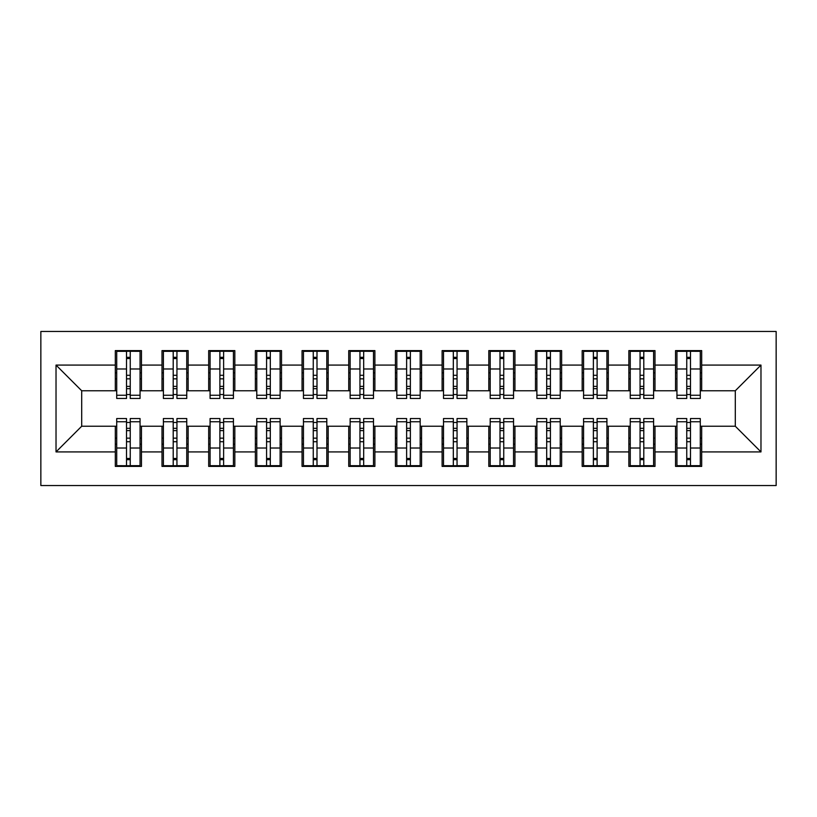 <?xml version="1.0" encoding="UTF-8"?>
<svg xmlns="http://www.w3.org/2000/svg" width="817" height="817" viewBox="0 0 817 817"><rect width="100%" height="100%" fill="white"/><g stroke="black" fill="none" stroke-linecap="round" stroke-linejoin="round"><path stroke-width="1.23" d="M40.85 485.533L776.15 485.533L776.15 331.467L40.85 331.467L40.85 485.533M686.75 378.853L690.477 378.853L686.75 378.853M690.477 438.147L686.75 438.147L690.477 438.147M640.058 378.853L643.796 378.853L640.058 378.853M643.796 438.147L640.058 438.147L643.796 438.147M593.377 378.853L597.115 378.853L593.377 378.853M597.115 438.147L593.377 438.147L597.115 438.147M546.685 378.853L550.423 378.853L546.685 378.853M550.423 438.147L546.685 438.147L550.423 438.147M500.004 378.853L503.742 378.853L500.004 378.853M503.742 438.147L500.004 438.147L503.742 438.147M453.323 378.853L457.05 378.853L453.323 378.853M457.05 438.147L453.323 438.147L457.05 438.147M406.631 378.853L410.369 378.853L406.631 378.853M410.369 438.147L406.631 438.147L410.369 438.147M359.95 378.853L363.677 378.853L359.95 378.853M363.677 438.147L359.95 438.147L363.677 438.147M313.258 378.853L316.996 378.853L313.258 378.853M316.996 438.147L313.258 438.147L316.996 438.147M266.577 378.853L270.315 378.853L266.577 378.853M270.315 438.147L266.577 438.147L270.315 438.147M219.885 378.853L223.623 378.853L219.885 378.853M223.623 438.147L219.885 438.147L223.623 438.147M173.204 378.853L176.942 378.853L173.204 378.853M176.942 438.147L173.204 438.147L176.942 438.147M116.719 390.761L81.7 390.761L56.026 365.087L56.026 451.913L115.309 451.913L115.309 466.395L141.453 466.395L141.453 451.913L162.001 451.913L162.001 466.395L188.145 466.395L188.145 451.913L208.682 451.913L208.682 466.395L234.826 466.395L234.826 451.913L255.374 451.913L255.374 466.395L281.518 466.395L281.518 451.913L302.055 451.913L302.055 466.395L328.199 466.395L328.199 451.913L348.747 451.913L348.747 466.395L374.891 466.395L374.891 451.913L395.428 451.913L395.428 466.395L421.572 466.395L421.572 451.913L442.109 451.913L442.109 466.395L468.253 466.395L468.253 451.913L488.801 451.913L488.801 466.395L514.945 466.395L514.945 451.913L535.482 451.913L535.482 466.395L561.626 466.395L561.626 451.913L582.174 451.913L582.174 466.395L608.318 466.395L608.318 451.913L628.855 451.913L628.855 466.395L654.999 466.395L654.999 451.913L675.547 451.913L675.547 466.395L701.691 466.395L701.691 426.239L735.3 426.239L735.3 390.761L700.281 390.761M56.026 365.087L115.309 365.087L115.309 390.761M735.3 390.761L760.974 365.087L701.691 365.087L701.691 350.605L675.547 350.605L675.547 365.087L654.999 365.087L654.999 350.605L628.855 350.605L628.855 365.087L608.318 365.087L608.318 350.605L582.174 350.605L582.174 365.087L561.626 365.087L561.626 350.605L535.482 350.605L535.482 365.087L514.945 365.087L514.945 350.605L488.801 350.605L488.801 365.087L468.253 365.087L468.253 350.605L442.109 350.605L442.109 365.087L421.572 365.087L421.572 350.605L395.428 350.605L395.428 365.087L374.891 365.087L374.891 350.605L348.747 350.605L348.747 365.087L328.199 365.087L328.199 350.605L302.055 350.605L302.055 365.087L281.518 365.087L281.518 350.605L255.374 350.605L255.374 365.087L234.826 365.087L234.826 350.605L208.682 350.605L208.682 365.087L188.145 365.087L188.145 350.605L162.001 350.605L162.001 365.087L141.453 365.087L141.453 350.605L115.309 350.605L115.309 365.087M760.974 365.087L760.974 451.913L701.691 451.913M654.999 451.913L654.999 426.239L676.946 426.239M675.547 451.913L675.547 426.239M701.691 365.087L701.691 390.761M608.318 451.913L608.318 426.239L630.254 426.239M628.855 451.913L628.855 426.239M675.547 365.087L675.547 390.761L653.6 390.761M654.999 365.087L654.999 390.761M561.626 451.913L561.626 426.239L583.573 426.239M582.174 451.913L582.174 426.239M628.855 365.087L628.855 390.761L606.919 390.761M608.318 365.087L608.318 390.761M514.945 451.913L514.945 426.239L536.881 426.239M535.482 451.913L535.482 426.239M582.174 365.087L582.174 390.761L560.227 390.761M561.626 365.087L561.626 390.761M468.253 451.913L468.253 426.239L490.2 426.239M488.801 451.913L488.801 426.239M535.482 365.087L535.482 390.761L513.546 390.761M514.945 365.087L514.945 390.761M421.572 451.913L421.572 426.239L443.519 426.239M442.109 451.913L442.109 426.239M488.801 365.087L488.801 390.761L466.854 390.761M468.253 365.087L468.253 390.761M374.891 451.913L374.891 426.239L396.827 426.239M395.428 451.913L395.428 426.239M442.109 365.087L442.109 390.761L420.173 390.761M421.572 365.087L421.572 390.761M328.199 451.913L328.199 426.239L350.146 426.239M348.747 451.913L348.747 426.239M395.428 365.087L395.428 390.761L373.481 390.761M374.891 365.087L374.891 390.761M281.518 451.913L281.518 426.239L303.454 426.239M302.055 451.913L302.055 426.239M348.747 365.087L348.747 390.761L326.8 390.761M328.199 365.087L328.199 390.761M234.826 451.913L234.826 426.239L256.773 426.239M255.374 451.913L255.374 426.239M302.055 365.087L302.055 390.761L280.119 390.761M281.518 365.087L281.518 390.761M188.145 451.913L188.145 426.239L210.081 426.239M208.682 451.913L208.682 426.239M255.374 365.087L255.374 390.761L233.427 390.761M234.826 365.087L234.826 390.761M141.453 451.913L141.453 426.239L163.4 426.239M162.001 451.913L162.001 426.239M208.682 365.087L208.682 390.761L186.746 390.761M188.145 365.087L188.145 390.761M126.523 378.853L130.25 378.853L126.523 378.853M130.25 438.147L126.523 438.147L130.25 438.147M56.026 451.913L81.7 426.239L116.719 426.239M115.309 451.913L115.309 426.239M162.001 365.087L162.001 390.761L140.054 390.761M141.453 365.087L141.453 390.761M81.7 390.761L81.7 426.239M676.946 390.761L675.547 390.761M630.254 390.761L628.855 390.761M583.573 390.761L582.174 390.761M536.881 390.761L535.482 390.761M490.2 390.761L488.801 390.761M443.519 390.761L442.109 390.761M396.827 390.761L395.428 390.761M350.146 390.761L348.747 390.761M303.454 390.761L302.055 390.761M256.773 390.761L255.374 390.761M210.081 390.761L208.682 390.761M163.4 390.761L162.001 390.761M140.054 426.239L141.453 426.239M186.746 426.239L188.145 426.239M233.427 426.239L234.826 426.239M280.119 426.239L281.518 426.239M326.8 426.239L328.199 426.239M373.481 426.239L374.891 426.239M420.173 426.239L421.572 426.239M466.854 426.239L468.253 426.239M513.546 426.239L514.945 426.239M560.227 426.239L561.626 426.239M606.919 426.239L608.318 426.239M653.6 426.239L654.999 426.239M700.281 426.239L701.691 426.239M760.974 451.913L735.3 426.239M116.719 351.075L140.054 351.075L116.719 351.075L116.719 398.461L126.523 398.461L126.523 351.259L140.054 351.32L140.054 398.461L130.25 398.461L130.25 351.32M126.523 357.325L130.25 357.325M126.523 394.54L130.25 394.54M130.25 388.678L126.523 388.678M126.523 386.38L130.25 386.38M141.453 372.787L140.054 372.787M141.453 378.853L140.054 378.853M116.719 372.787L115.309 372.787M116.719 378.853L115.309 378.853M140.054 465.925L116.719 465.925L140.054 465.925L140.054 418.539L130.25 418.539L130.25 465.741L116.719 465.68L116.719 418.539L126.523 418.539L126.523 465.68M130.25 459.675L126.523 459.675M130.25 422.46L126.523 422.46M126.523 428.322L130.25 428.322M130.25 430.62L126.523 430.62M115.309 444.213L116.719 444.213M115.309 438.147L116.719 438.147M140.054 444.213L141.453 444.213M140.054 438.147L141.453 438.147M163.4 351.075L186.746 351.075L163.4 351.075L163.4 398.461L173.204 398.461L173.204 351.259L186.746 351.32L186.746 398.461L176.942 398.461L176.942 351.32M173.204 357.325L176.942 357.325M173.204 394.54L176.942 394.54M176.942 388.678L173.204 388.678M173.204 386.38L176.942 386.38M188.145 372.787L186.746 372.787M188.145 378.853L186.746 378.853M163.4 372.787L162.001 372.787M163.4 378.853L162.001 378.853M210.081 351.075L233.427 351.075L210.081 351.075L210.081 398.461L219.885 398.461L219.885 351.259L233.427 351.32L233.427 398.461L223.623 398.461L223.623 351.32M219.885 357.325L223.623 357.325M219.885 394.54L223.623 394.54M223.623 388.678L219.885 388.678M219.885 386.38L223.623 386.38M234.826 372.787L233.427 372.787M234.826 378.853L233.427 378.853M210.081 372.787L208.682 372.787M210.081 378.853L208.682 378.853M256.773 351.075L280.119 351.075L256.773 351.075L256.773 398.461L266.577 398.461L266.577 351.259L280.119 351.32L280.119 398.461L270.315 398.461L270.315 351.32M266.577 357.325L270.315 357.325M266.577 394.54L270.315 394.54M270.315 388.678L266.577 388.678M266.577 386.38L270.315 386.38M281.518 372.787L280.119 372.787M281.518 378.853L280.119 378.853M256.773 372.787L255.374 372.787M256.773 378.853L255.374 378.853M303.454 351.075L326.8 351.075L303.454 351.075L303.454 398.461L313.258 398.461L313.258 351.259L326.8 351.32L326.8 398.461L316.996 398.461L316.996 351.32M313.258 357.325L316.996 357.325M313.258 394.54L316.996 394.54M316.996 388.678L313.258 388.678M313.258 386.38L316.996 386.38M328.199 372.787L326.8 372.787M328.199 378.853L326.8 378.853M303.454 372.787L302.055 372.787M303.454 378.853L302.055 378.853M186.746 465.925L163.4 465.925L186.746 465.925L186.746 418.539L176.942 418.539L176.942 465.741L163.4 465.68L163.4 418.539L173.204 418.539L173.204 465.68M176.942 459.675L173.204 459.675M176.942 422.46L173.204 422.46M173.204 428.322L176.942 428.322M176.942 430.62L173.204 430.62M162.001 444.213L163.4 444.213M162.001 438.147L163.4 438.147M186.746 444.213L188.145 444.213M186.746 438.147L188.145 438.147M233.427 465.925L210.081 465.925L233.427 465.925L233.427 418.539L223.623 418.539L223.623 465.741L210.081 465.68L210.081 418.539L219.885 418.539L219.885 465.68M223.623 459.675L219.885 459.675M223.623 422.46L219.885 422.46M219.885 428.322L223.623 428.322M223.623 430.62L219.885 430.62M208.682 444.213L210.081 444.213M208.682 438.147L210.081 438.147M233.427 444.213L234.826 444.213M233.427 438.147L234.826 438.147M280.119 465.925L256.773 465.925L280.119 465.925L280.119 418.539L270.315 418.539L270.315 465.741L256.773 465.68L256.773 418.539L266.577 418.539L266.577 465.68M270.315 459.675L266.577 459.675M270.315 422.46L266.577 422.46M266.577 428.322L270.315 428.322M270.315 430.62L266.577 430.62M255.374 444.213L256.773 444.213M255.374 438.147L256.773 438.147M280.119 444.213L281.518 444.213M280.119 438.147L281.518 438.147M326.8 465.925L303.454 465.925L326.8 465.925L326.8 418.539L316.996 418.539L316.996 465.741L303.454 465.68L303.454 418.539L313.258 418.539L313.258 465.68M316.996 459.675L313.258 459.675M316.996 422.46L313.258 422.46M313.258 428.322L316.996 428.322M316.996 430.62L313.258 430.62M302.055 444.213L303.454 444.213M302.055 438.147L303.454 438.147M326.8 444.213L328.199 444.213M326.8 438.147L328.199 438.147M350.146 351.075L373.481 351.075L350.146 351.075L350.146 398.461L359.95 398.461L359.95 351.259L373.481 351.32L373.481 398.461L363.677 398.461L363.677 351.32M359.95 357.325L363.677 357.325M359.95 394.54L363.677 394.54M363.677 388.678L359.95 388.678M359.95 386.38L363.677 386.38M374.891 372.787L373.481 372.787M374.891 378.853L373.481 378.853M350.146 372.787L348.747 372.787M350.146 378.853L348.747 378.853M373.481 465.925L350.146 465.925L373.481 465.925L373.481 418.539L363.677 418.539L363.677 465.741L350.146 465.68L350.146 418.539L359.95 418.539L359.95 465.68M363.677 459.675L359.95 459.675M363.677 422.46L359.95 422.46M359.95 428.322L363.677 428.322M363.677 430.62L359.95 430.62M348.747 444.213L350.146 444.213M348.747 438.147L350.146 438.147M373.481 444.213L374.891 444.213M373.481 438.147L374.891 438.147M396.827 351.075L420.173 351.075L396.827 351.075L396.827 398.461L406.631 398.461L406.631 351.259L420.173 351.32L420.173 398.461L410.369 398.461L410.369 351.32M406.631 357.325L410.369 357.325M406.631 394.54L410.369 394.54M410.369 388.678L406.631 388.678M406.631 386.38L410.369 386.38M421.572 372.787L420.173 372.787M421.572 378.853L420.173 378.853M396.827 372.787L395.428 372.787M396.827 378.853L395.428 378.853M420.173 465.925L396.827 465.925L420.173 465.925L420.173 418.539L410.369 418.539L410.369 465.741L396.827 465.68L396.827 418.539L406.631 418.539L406.631 465.68M410.369 459.675L406.631 459.675M410.369 422.46L406.631 422.46M406.631 428.322L410.369 428.322M410.369 430.62L406.631 430.62M395.428 444.213L396.827 444.213M395.428 438.147L396.827 438.147M420.173 444.213L421.572 444.213M420.173 438.147L421.572 438.147M443.519 351.075L466.854 351.075L443.519 351.075L443.519 398.461L453.323 398.461L453.323 351.259L466.854 351.32L466.854 398.461L457.05 398.461L457.05 351.32M453.323 357.325L457.05 357.325M453.323 394.54L457.05 394.54M457.05 388.678L453.323 388.678M453.323 386.38L457.05 386.38M468.253 372.787L466.854 372.787M468.253 378.853L466.854 378.853M443.519 372.787L442.109 372.787M443.519 378.853L442.109 378.853M466.854 465.925L443.519 465.925L466.854 465.925L466.854 418.539L457.05 418.539L457.05 465.741L443.519 465.68L443.519 418.539L453.323 418.539L453.323 465.68M457.05 459.675L453.323 459.675M457.05 422.46L453.323 422.46M453.323 428.322L457.05 428.322M457.05 430.62L453.323 430.62M442.109 444.213L443.519 444.213M442.109 438.147L443.519 438.147M466.854 444.213L468.253 444.213M466.854 438.147L468.253 438.147M490.2 351.075L513.546 351.075L490.2 351.075L490.2 398.461L500.004 398.461L500.004 351.259L513.546 351.32L513.546 398.461L503.742 398.461L503.742 351.32M500.004 357.325L503.742 357.325M500.004 394.54L503.742 394.54M503.742 388.678L500.004 388.678M500.004 386.38L503.742 386.38M514.945 372.787L513.546 372.787M514.945 378.853L513.546 378.853M490.2 372.787L488.801 372.787M490.2 378.853L488.801 378.853M513.546 465.925L490.2 465.925L513.546 465.925L513.546 418.539L503.742 418.539L503.742 465.741L490.2 465.68L490.2 418.539L500.004 418.539L500.004 465.68M503.742 459.675L500.004 459.675M503.742 422.46L500.004 422.46M500.004 428.322L503.742 428.322M503.742 430.62L500.004 430.62M488.801 444.213L490.2 444.213M488.801 438.147L490.2 438.147M513.546 444.213L514.945 444.213M513.546 438.147L514.945 438.147M536.881 351.075L560.227 351.075L536.881 351.075L536.881 398.461L546.685 398.461L546.685 351.259L560.227 351.32L560.227 398.461L550.423 398.461L550.423 351.32M546.685 357.325L550.423 357.325M546.685 394.54L550.423 394.54M550.423 388.678L546.685 388.678M546.685 386.38L550.423 386.38M561.626 372.787L560.227 372.787M561.626 378.853L560.227 378.853M536.881 372.787L535.482 372.787M536.881 378.853L535.482 378.853M560.227 465.925L536.881 465.925L560.227 465.925L560.227 418.539L550.423 418.539L550.423 465.741L536.881 465.68L536.881 418.539L546.685 418.539L546.685 465.68M550.423 459.675L546.685 459.675M550.423 422.46L546.685 422.46M546.685 428.322L550.423 428.322M550.423 430.62L546.685 430.62M535.482 444.213L536.881 444.213M535.482 438.147L536.881 438.147M560.227 444.213L561.626 444.213M560.227 438.147L561.626 438.147M583.573 351.075L606.919 351.075L583.573 351.075L583.573 398.461L593.377 398.461L593.377 351.259L606.919 351.32L606.919 398.461L597.115 398.461L597.115 351.32M593.377 357.325L597.115 357.325M593.377 394.54L597.115 394.54M597.115 388.678L593.377 388.678M593.377 386.38L597.115 386.38M608.318 372.787L606.919 372.787M608.318 378.853L606.919 378.853M583.573 372.787L582.174 372.787M583.573 378.853L582.174 378.853M606.919 465.925L583.573 465.925L606.919 465.925L606.919 418.539L597.115 418.539L597.115 465.741L583.573 465.68L583.573 418.539L593.377 418.539L593.377 465.68M597.115 459.675L593.377 459.675M597.115 422.46L593.377 422.46M593.377 428.322L597.115 428.322M597.115 430.62L593.377 430.62M582.174 444.213L583.573 444.213M582.174 438.147L583.573 438.147M606.919 444.213L608.318 444.213M606.919 438.147L608.318 438.147M630.254 351.075L653.6 351.075L630.254 351.075L630.254 398.461L640.058 398.461L640.058 351.259L653.6 351.32L653.6 398.461L643.796 398.461L643.796 351.32M640.058 357.325L643.796 357.325M640.058 394.54L643.796 394.54M643.796 388.678L640.058 388.678M640.058 386.38L643.796 386.38M654.999 372.787L653.6 372.787M654.999 378.853L653.6 378.853M630.254 372.787L628.855 372.787M630.254 378.853L628.855 378.853M653.6 465.925L630.254 465.925L653.6 465.925L653.6 418.539L643.796 418.539L643.796 465.741L630.254 465.68L630.254 418.539L640.058 418.539L640.058 465.68M643.796 459.675L640.058 459.675M643.796 422.46L640.058 422.46M640.058 428.322L643.796 428.322M643.796 430.62L640.058 430.62M628.855 444.213L630.254 444.213M628.855 438.147L630.254 438.147M653.6 444.213L654.999 444.213M653.6 438.147L654.999 438.147M676.946 351.075L700.281 351.075L676.946 351.075L676.946 398.461L686.75 398.461L686.75 351.259L700.281 351.32L700.281 398.461L690.477 398.461L690.477 351.32M686.75 357.325L690.477 357.325M686.75 394.54L690.477 394.54M690.477 388.678L686.75 388.678M686.75 386.38L690.477 386.38M701.691 372.787L700.281 372.787M701.691 378.853L700.281 378.853M676.946 372.787L675.547 372.787M676.946 378.853L675.547 378.853M700.281 465.925L676.946 465.925L700.281 465.925L700.281 418.539L690.477 418.539L690.477 465.741L676.946 465.68L676.946 418.539L686.75 418.539L686.75 465.68M690.477 459.675L686.75 459.675M690.477 422.46L686.75 422.46M686.75 428.322L690.477 428.322M690.477 430.62L686.75 430.62M675.547 444.213L676.946 444.213M675.547 438.147L676.946 438.147M700.281 444.213L701.691 444.213M700.281 438.147L701.691 438.147M116.719 351.32L126.523 351.32M130.25 395.254L140.054 395.254M130.25 368.978L140.054 368.978M116.719 395.254L126.523 395.254M116.719 368.978L126.523 368.978M126.523 375.289L130.25 375.289M126.523 358.551L130.25 358.551M140.054 465.68L130.25 465.68M126.523 421.746L116.719 421.746M126.523 448.022L116.719 448.022M140.054 421.746L130.25 421.746M140.054 448.022L130.25 448.022M130.25 441.711L126.523 441.711M130.25 458.449L126.523 458.449M163.4 351.32L173.204 351.32M176.942 395.254L186.746 395.254M176.942 368.978L186.746 368.978M163.4 395.254L173.204 395.254M163.4 368.978L173.204 368.978M173.204 375.289L176.942 375.289M173.204 358.551L176.942 358.551M210.081 351.32L219.885 351.32M223.623 395.254L233.427 395.254M223.623 368.978L233.427 368.978M210.081 395.254L219.885 395.254M210.081 368.978L219.885 368.978M219.885 375.289L223.623 375.289M219.885 358.551L223.623 358.551M256.773 351.32L266.577 351.32M270.315 395.254L280.119 395.254M270.315 368.978L280.119 368.978M256.773 395.254L266.577 395.254M256.773 368.978L266.577 368.978M266.577 375.289L270.315 375.289M266.577 358.551L270.315 358.551M303.454 351.32L313.258 351.32M316.996 395.254L326.8 395.254M316.996 368.978L326.8 368.978M303.454 395.254L313.258 395.254M303.454 368.978L313.258 368.978M313.258 375.289L316.996 375.289M313.258 358.551L316.996 358.551M186.746 465.68L176.942 465.68M173.204 421.746L163.4 421.746M173.204 448.022L163.4 448.022M186.746 421.746L176.942 421.746M186.746 448.022L176.942 448.022M176.942 441.711L173.204 441.711M176.942 458.449L173.204 458.449M233.427 465.68L223.623 465.68M219.885 421.746L210.081 421.746M219.885 448.022L210.081 448.022M233.427 421.746L223.623 421.746M233.427 448.022L223.623 448.022M223.623 441.711L219.885 441.711M223.623 458.449L219.885 458.449M280.119 465.68L270.315 465.68M266.577 421.746L256.773 421.746M266.577 448.022L256.773 448.022M280.119 421.746L270.315 421.746M280.119 448.022L270.315 448.022M270.315 441.711L266.577 441.711M270.315 458.449L266.577 458.449M326.8 465.68L316.996 465.68M313.258 421.746L303.454 421.746M313.258 448.022L303.454 448.022M326.8 421.746L316.996 421.746M326.8 448.022L316.996 448.022M316.996 441.711L313.258 441.711M316.996 458.449L313.258 458.449M350.146 351.32L359.95 351.32M363.677 395.254L373.481 395.254M363.677 368.978L373.481 368.978M350.146 395.254L359.95 395.254M350.146 368.978L359.95 368.978M359.95 375.289L363.677 375.289M359.95 358.551L363.677 358.551M373.481 465.68L363.677 465.68M359.95 421.746L350.146 421.746M359.95 448.022L350.146 448.022M373.481 421.746L363.677 421.746M373.481 448.022L363.677 448.022M363.677 441.711L359.95 441.711M363.677 458.449L359.95 458.449M396.827 351.32L406.631 351.32M410.369 395.254L420.173 395.254M410.369 368.978L420.173 368.978M396.827 395.254L406.631 395.254M396.827 368.978L406.631 368.978M406.631 375.289L410.369 375.289M406.631 358.551L410.369 358.551M420.173 465.68L410.369 465.68M406.631 421.746L396.827 421.746M406.631 448.022L396.827 448.022M420.173 421.746L410.369 421.746M420.173 448.022L410.369 448.022M410.369 441.711L406.631 441.711M410.369 458.449L406.631 458.449M443.519 351.32L453.323 351.32M457.05 395.254L466.854 395.254M457.05 368.978L466.854 368.978M443.519 395.254L453.323 395.254M443.519 368.978L453.323 368.978M453.323 375.289L457.05 375.289M453.323 358.551L457.05 358.551M466.854 465.68L457.05 465.68M453.323 421.746L443.519 421.746M453.323 448.022L443.519 448.022M466.854 421.746L457.05 421.746M466.854 448.022L457.05 448.022M457.05 441.711L453.323 441.711M457.05 458.449L453.323 458.449M490.2 351.32L500.004 351.32M503.742 395.254L513.546 395.254M503.742 368.978L513.546 368.978M490.2 395.254L500.004 395.254M490.2 368.978L500.004 368.978M500.004 375.289L503.742 375.289M500.004 358.551L503.742 358.551M513.546 465.68L503.742 465.68M500.004 421.746L490.2 421.746M500.004 448.022L490.2 448.022M513.546 421.746L503.742 421.746M513.546 448.022L503.742 448.022M503.742 441.711L500.004 441.711M503.742 458.449L500.004 458.449M536.881 351.32L546.685 351.32M550.423 395.254L560.227 395.254M550.423 368.978L560.227 368.978M536.881 395.254L546.685 395.254M536.881 368.978L546.685 368.978M546.685 375.289L550.423 375.289M546.685 358.551L550.423 358.551M560.227 465.68L550.423 465.68M546.685 421.746L536.881 421.746M546.685 448.022L536.881 448.022M560.227 421.746L550.423 421.746M560.227 448.022L550.423 448.022M550.423 441.711L546.685 441.711M550.423 458.449L546.685 458.449M583.573 351.32L593.377 351.32M597.115 395.254L606.919 395.254M597.115 368.978L606.919 368.978M583.573 395.254L593.377 395.254M583.573 368.978L593.377 368.978M593.377 375.289L597.115 375.289M593.377 358.551L597.115 358.551M606.919 465.68L597.115 465.68M593.377 421.746L583.573 421.746M593.377 448.022L583.573 448.022M606.919 421.746L597.115 421.746M606.919 448.022L597.115 448.022M597.115 441.711L593.377 441.711M597.115 458.449L593.377 458.449M630.254 351.32L640.058 351.32M643.796 395.254L653.6 395.254M643.796 368.978L653.6 368.978M630.254 395.254L640.058 395.254M630.254 368.978L640.058 368.978M640.058 375.289L643.796 375.289M640.058 358.551L643.796 358.551M653.6 465.68L643.796 465.68M640.058 421.746L630.254 421.746M640.058 448.022L630.254 448.022M653.6 421.746L643.796 421.746M653.6 448.022L643.796 448.022M643.796 441.711L640.058 441.711M643.796 458.449L640.058 458.449M676.946 351.32L686.75 351.32M690.477 395.254L700.281 395.254M690.477 368.978L700.281 368.978M676.946 395.254L686.75 395.254M676.946 368.978L686.75 368.978M686.75 375.289L690.477 375.289M686.75 358.551L690.477 358.551M700.281 465.68L690.477 465.68M686.75 421.746L676.946 421.746M686.75 448.022L676.946 448.022M700.281 421.746L690.477 421.746M700.281 448.022L690.477 448.022M690.477 441.711L686.75 441.711M690.477 458.449L686.75 458.449"/></g></svg>
